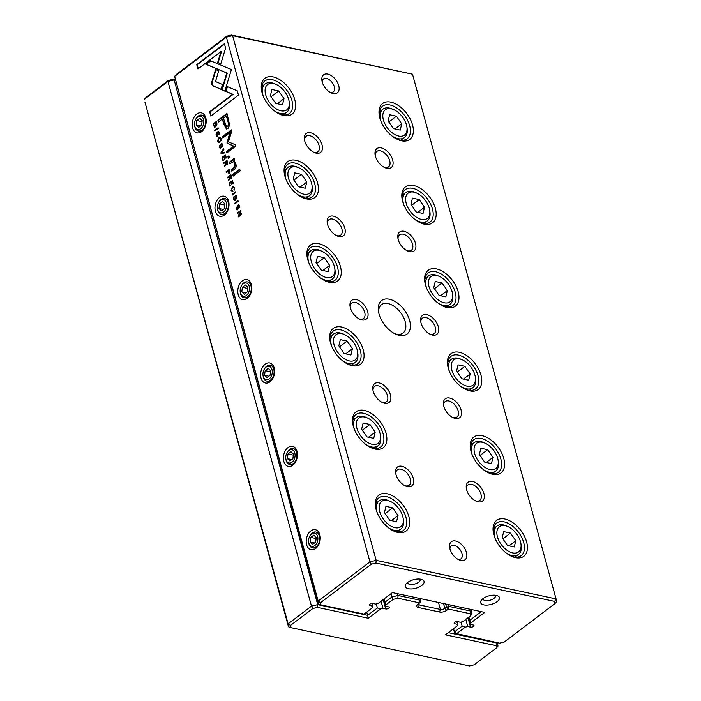<?xml version="1.0" encoding="UTF-8"?>
<svg xmlns="http://www.w3.org/2000/svg" width="701" height="701" viewBox="0 0 701 701"><rect width="100%" height="100%" fill="white"/><g stroke="black" fill="none" stroke-linecap="round" stroke-linejoin="round"><path stroke-width="1.05" d="M376.279 603.92L377.383 607.96L380.503 608.976L368.244 618.264L317.5 607.39L312.848 608.512L290.503 625.441L290.784 627.632L288.488 626.79L144.941 102.074L288.111 623.864L311.489 606.155L167.951 81.439L144.564 99.148L146.045 97.395L168.389 80.466L173.042 79.336L175.136 79.783M366.737 612.087L367.631 615.347L377.383 607.96M175.241 80.159L174.163 79.932L317.711 604.648L367.631 615.347L368.244 618.264M380.503 608.976L383 608.372L385.76 608.967A2.156 0.981 164.7 0 0 388.126 608.599A2.156 0.981 164.7 0 0 389.23 607.346A2.156 0.981 164.7 0 0 388.538 606.856L385.787 606.269L385.015 602.177L391.85 596.998L390.956 593.738M381.046 601.248L383 608.372M383.833 599.136L385.787 606.269M384.122 598.917L385.015 602.177M397.581 593.712L398.063 595.491L420.434 600.293L419.952 598.505M418.138 604.043A3.233 1.472 164.7 0 0 418.155 604.166A3.233 1.472 164.7 0 0 419.189 604.893L440.386 609.432A3.233 1.472 164.7 0 0 444.828 608.363L446.493 607.092L445.652 604.017M448.675 604.665L449.166 606.444L471.528 611.246L471.046 609.458M397.853 598.233L398.063 595.491L391.85 596.998L393.2 599.364L397.853 598.233L419.636 602.904L417.971 604.174A5.179 2.357 -15.3 0 0 417.13 604.989A5.179 2.357 -15.3 0 0 418.392 607.513L439.588 612.052A5.179 2.357 -15.3 0 0 446.695 610.326L448.368 609.064L470.152 613.734L470.432 615.925L462.87 621.656L460.373 622.26L457.613 621.664A2.156 0.981 164.7 0 0 455.247 622.032A2.156 0.981 164.7 0 0 454.143 623.294A2.156 0.981 164.7 0 0 454.826 623.776L457.587 624.363L457.735 625.537L445.477 634.826L496.229 645.709L496.51 647.89L497.982 646.138L497.473 642.729M456.833 621.621L457.587 624.363M448.351 632.653L497.605 643.211L496.229 645.709M393.2 599.364L385.638 605.094M290.784 627.632L469.504 665.95L474.165 664.82L496.51 647.89M470.152 613.734L471.528 611.246L471.904 614.164L470.432 615.925M288.488 626.79L288.111 623.864L290.503 625.441M173.042 79.336L174.163 79.932L167.951 81.439L168.389 80.466M312.848 608.512L311.489 606.155L317.711 604.648L317.5 607.39M449.166 606.444L446.493 607.092L448.368 609.064L449.166 606.444M420.591 601.537L420.434 600.293L419.636 602.904L420.591 601.537M214.699 127.231L215.724 126.828L216.924 124.866L216.355 121.483L212.981 124.042L214.497 127.214M229.42 173.322L229.902 171L229.429 169.265L226.055 171.815L226.23 172.481L227.711 171.359L229.42 173.322L228.798 173.524M230.971 178.79L231.4 176.477L230.918 174.715L227.545 177.274L227.729 177.931L229.245 176.783L229.411 178.886L228.307 180.078L228.508 180.788L229.919 178.483L231.435 178.895M218.852 141.497L217.985 140.848L218.957 138.465L220.096 138.062L220.719 138.78L220.631 141.024L221.095 138.57L220.096 137.308L218.747 137.764L217.59 141.146L219.054 142.233L218.502 141.567L218.975 141.672M218.475 142.391L219.054 142.233M211.825 81.859L211.763 84.339L212.938 85.916L221.034 89.316L222.506 84.497L215.47 81.553L218.703 70.836L215.558 69.513L211.825 81.859L212.298 81.964L216.004 69.706M220.859 152.836L221.06 153.572L224.942 152.879L224.741 152.152L221.49 152.836L223.961 149.295L223.759 148.542L220.859 152.836L223.908 149.111M225.477 154.833L222.103 157.392L222.962 160.538L222.69 157.751L223.838 156.884L224.469 159.206L224.872 158.899L224.232 156.577L225.258 155.797L225.924 158.233L226.327 157.927L225.477 154.833M227.028 164.376L227.448 162.054L226.975 160.301L223.601 162.851L223.777 163.517L225.301 162.36L225.468 164.472L224.364 165.664L224.565 166.374L225.976 164.06L227.492 164.472M235.729 196.14L236.588 196.832L236.588 198.909L236.973 196.613L235.501 195.456L234.782 199.645L233.862 198.874L234.003 196.525L233.477 199.198L235.01 200.302L235.729 196.14L236.272 196.192M234.336 198.979L235.256 199.741L234.449 199.741L235.256 199.741L235.44 196.613L236.298 195.404M236.062 195.299L235.501 195.456L235.974 195.561M234.371 200.495L235.01 200.302M234.222 158.382L229.385 162.203L229.84 163.85L233.477 161.554L235.045 163.78L234.143 167.521L231.409 169.589L231.847 171.202L234.73 169.02C236.132 167.968 236.482 166.181 235.799 163.675L233.845 160.731L234.669 159.994L234.222 158.382M221.718 89.746L224.837 91.13L231.418 69.53L210.405 60.733L205.796 64.22L226.8 73.018L221.718 89.746L222.182 89.842L227.273 73.123L206.269 64.326L210.791 60.891M239.724 169.169L232.741 174.461L233.179 176.074L240.171 170.781L239.724 169.169M218.195 132.077L219.054 132.769L219.062 134.846L219.448 132.55L217.976 131.394L217.257 135.573L216.337 134.811L216.478 132.463L215.943 135.135L217.485 136.239L218.195 132.077L218.747 132.13M216.811 134.907L217.731 135.679L216.916 135.67L217.731 135.679L217.915 132.542L218.765 131.332M218.537 131.236L217.976 131.394L218.449 131.49M216.846 136.423L217.485 136.239M236.027 208.521L237.087 209.906L239.505 205.884L238.436 204.499L236.027 208.521L236.491 208.626L238.664 204.578M192.582 127.862A10.252 6.852 102.1 0 1 197.472 113.588A10.252 6.852 102.1 0 1 206.155 119.748A10.252 6.852 102.1 0 1 204.263 128.546A10.252 6.852 102.1 0 1 192.582 127.862M215.391 211.246A10.252 6.852 102.1 0 1 220.28 196.963A10.252 6.852 102.1 0 1 228.964 203.124A10.252 6.852 102.1 0 1 227.071 211.93A10.252 6.852 102.1 0 1 215.391 211.246M238.2 294.622A10.252 6.852 102.1 0 1 243.089 280.347A10.252 6.852 102.1 0 1 251.773 286.499A10.252 6.852 102.1 0 1 249.88 295.305A10.252 6.852 102.1 0 1 238.2 294.622M261.009 377.997A10.252 6.852 102.1 0 1 265.898 363.723A10.252 6.852 102.1 0 1 274.582 369.874A10.252 6.852 102.1 0 1 272.689 378.68A10.252 6.852 102.1 0 1 261.009 377.997M283.817 461.372A10.252 6.852 102.1 0 1 288.707 447.098A10.252 6.852 102.1 0 1 297.39 453.249A10.252 6.852 102.1 0 1 295.498 462.055A10.252 6.852 102.1 0 1 283.817 461.372M306.626 544.747A10.252 6.852 102.1 0 1 311.516 530.473A10.252 6.852 102.1 0 1 320.199 536.633A10.252 6.852 102.1 0 1 318.307 545.431A10.252 6.852 102.1 0 1 306.626 544.747M371.293 564.226L369.944 561.869L226.397 37.153L174.628 76.374L318.175 601.09L369.944 561.869L376.165 560.362L556.059 598.926L412.512 74.21L232.618 35.646L376.165 560.362L375.955 563.105L371.293 564.226L320.559 602.667L320.839 604.858L364.056 614.12L372.967 607.364L372.818 606.19L370.058 605.603A2.156 0.981 164.7 0 1 369.374 605.112A2.156 0.981 164.7 0 1 370.478 603.859A2.156 0.981 164.7 0 1 372.844 603.491L375.605 604.087L378.102 603.482L392.446 592.608L484.75 612.402L470.397 623.268L469.784 620.35L481.263 611.649M232.338 190.777L231.461 190.137L232.443 187.745L233.582 187.342L234.195 188.061L234.116 190.304L234.572 187.85L233.573 186.589L232.233 187.044L231.076 190.427L232.539 191.513L231.987 190.847L232.46 190.952M231.961 191.671L232.539 191.513M232.495 180.481L229.122 183.04L229.981 186.186L229.709 183.399L230.857 182.523L231.488 184.854L231.891 184.547L231.251 182.225L232.276 181.445L232.942 183.872L233.337 183.574L232.495 180.481M225.608 48.062L224.408 43.69L196.753 64.641L197.945 68.978L221.008 51.506L217.66 62.512L220.806 63.835L225.608 48.062M219.255 147.219L220.316 148.594L222.734 144.581L221.665 143.188L219.623 146.851M228.912 155.797L227.851 156.595L228.368 158.479L229.429 157.681L228.912 155.797M240.697 210.449L237.324 213.008L237.49 213.621L240.347 211.457L238.165 216.101L238.393 216.916L241.766 214.366L241.6 213.761L238.848 215.847L240.951 211.404L240.697 210.449M214.69 130.29L214.874 130.956L218.248 128.397L218.064 127.74L214.69 130.29L218.169 128.117M234.66 203.281L234.844 203.947L238.217 201.389L238.033 200.731L234.66 203.281L238.138 201.108M226.94 143.03L233.582 146.159L226.546 151.486L226.922 152.862L235.816 146.123L235.44 144.748L228.43 141.909L231.742 131.236L231.365 129.851L222.471 136.59L222.848 137.966L229.902 132.62L226.94 143.03M229.656 125.111L226.966 113.431L217.923 120.283L218.388 122L222.375 118.986L223.829 124.305L226.414 128.993L228.105 128.414L229.656 125.111M232.215 194.361L232.399 195.027L235.773 192.468L235.589 191.802L232.215 194.361L235.694 192.179M238.48 95.143L237.297 90.806L227.001 86.477L225.529 91.288L232.679 94.293L209.643 111.757L210.835 116.094L238.48 95.143M399.281 335.35A21.039 12.373 -127.1 0 1 395.907 334.237A21.039 12.373 -127.1 0 1 378.444 311.191A21.039 12.373 -127.1 0 1 391.044 299.669A21.039 12.373 -127.1 0 1 409.883 321.522A21.039 12.373 -127.1 0 1 399.281 335.35M327.814 74.104A11.33 6.659 52.9 0 0 321.917 80.545A11.33 6.659 52.9 0 0 331.319 92.961A11.33 6.659 52.9 0 0 338.951 86.626A11.33 6.659 52.9 0 0 327.814 74.104M460.864 560.467A11.33 6.659 -127.1 0 1 459.05 559.871A11.33 6.659 -127.1 0 1 449.648 547.455A11.33 6.659 -127.1 0 1 456.43 541.251A11.33 6.659 -127.1 0 1 466.577 553.019A11.33 6.659 -127.1 0 1 460.864 560.467M386.829 168.293A11.873 6.975 -127.1 0 1 384.928 167.67A11.873 6.975 -127.1 0 1 375.079 154.667A11.873 6.975 -127.1 0 1 382.185 148.165A11.873 6.975 -127.1 0 1 392.805 160.494A11.873 6.975 -127.1 0 1 386.829 168.293M316.186 153.151A11.873 6.975 -127.1 0 1 314.285 152.52A11.873 6.975 -127.1 0 1 304.436 139.517A11.873 6.975 -127.1 0 1 311.542 133.024A11.873 6.975 -127.1 0 1 322.171 145.352A11.873 6.975 -127.1 0 1 316.186 153.151M409.638 251.677A11.873 6.975 -127.1 0 1 407.737 251.046A11.873 6.975 -127.1 0 1 397.888 238.042A11.873 6.975 -127.1 0 1 404.994 231.54A11.873 6.975 -127.1 0 1 415.623 243.869A11.873 6.975 -127.1 0 1 409.638 251.677M338.995 236.526A11.873 6.975 -127.1 0 1 337.093 235.895A11.873 6.975 -127.1 0 1 327.244 222.9A11.873 6.975 -127.1 0 1 334.351 216.399A11.873 6.975 -127.1 0 1 344.98 228.728A11.873 6.975 -127.1 0 1 338.995 236.526M432.447 335.052A11.873 6.975 -127.1 0 1 430.545 334.421A11.873 6.975 -127.1 0 1 420.696 321.417A11.873 6.975 -127.1 0 1 427.803 314.924A11.873 6.975 -127.1 0 1 438.432 327.244A11.873 6.975 -127.1 0 1 432.447 335.052M361.804 319.901A11.873 6.975 -127.1 0 1 359.902 319.279A11.873 6.975 -127.1 0 1 350.053 306.276A11.873 6.975 -127.1 0 1 357.16 299.774A11.873 6.975 -127.1 0 1 367.788 312.103A11.873 6.975 -127.1 0 1 361.804 319.901M455.256 418.427A11.873 6.975 -127.1 0 1 453.354 417.796A11.873 6.975 -127.1 0 1 443.505 404.792A11.873 6.975 -127.1 0 1 450.612 398.299A11.873 6.975 -127.1 0 1 461.24 410.62A11.873 6.975 -127.1 0 1 455.256 418.427M384.612 403.277A11.873 6.975 -127.1 0 1 382.711 402.654A11.873 6.975 -127.1 0 1 372.862 389.651A11.873 6.975 -127.1 0 1 379.968 383.149A11.873 6.975 -127.1 0 1 390.597 395.478A11.873 6.975 -127.1 0 1 384.612 403.277M478.064 501.802A11.873 6.975 -127.1 0 1 476.163 501.171A11.873 6.975 -127.1 0 1 466.314 488.168A11.873 6.975 -127.1 0 1 473.42 481.675A11.873 6.975 -127.1 0 1 484.049 494.003A11.873 6.975 -127.1 0 1 478.064 501.802M407.43 486.66A11.873 6.975 -127.1 0 1 405.52 486.03A11.873 6.975 -127.1 0 1 395.671 473.026A11.873 6.975 -127.1 0 1 402.777 466.533A11.873 6.975 -127.1 0 1 413.406 478.853A11.873 6.975 -127.1 0 1 407.43 486.66M401.463 140.778A22.502 13.223 -127.1 0 1 397.861 139.587A22.502 13.223 -127.1 0 1 379.188 114.946A22.502 13.223 -127.1 0 1 392.656 102.626A22.502 13.223 -127.1 0 1 412.801 125.996A22.502 13.223 -127.1 0 1 401.463 140.778M283.73 115.542A22.502 13.223 -127.1 0 1 280.128 114.351A22.502 13.223 -127.1 0 1 261.455 89.702A22.502 13.223 -127.1 0 1 274.923 77.39A22.502 13.223 -127.1 0 1 295.068 100.751A22.502 13.223 -127.1 0 1 283.73 115.542M424.271 224.154A22.502 13.223 -127.1 0 1 420.67 222.971A22.502 13.223 -127.1 0 1 401.997 198.322A22.502 13.223 -127.1 0 1 415.465 186.002A22.502 13.223 -127.1 0 1 435.61 209.371A22.502 13.223 -127.1 0 1 424.271 224.154M306.547 198.918A22.502 13.223 -127.1 0 1 302.937 197.726A22.502 13.223 -127.1 0 1 284.264 173.077A22.502 13.223 -127.1 0 1 297.732 160.766A22.502 13.223 -127.1 0 1 317.877 184.126A22.502 13.223 -127.1 0 1 306.547 198.918M447.089 307.537A22.502 13.223 -127.1 0 1 443.479 306.346A22.502 13.223 -127.1 0 1 424.806 281.697A22.502 13.223 -127.1 0 1 438.274 269.386A22.502 13.223 -127.1 0 1 458.419 292.746A22.502 13.223 -127.1 0 1 447.089 307.537M329.356 282.293A22.502 13.223 -127.1 0 1 325.746 281.101A22.502 13.223 -127.1 0 1 307.073 256.461A22.502 13.223 -127.1 0 1 320.541 244.141A22.502 13.223 -127.1 0 1 340.686 267.502A22.502 13.223 -127.1 0 1 329.356 282.293M469.898 390.913A22.502 13.223 -127.1 0 1 466.288 389.721A22.502 13.223 -127.1 0 1 447.615 365.072A22.502 13.223 -127.1 0 1 461.083 352.761A22.502 13.223 -127.1 0 1 481.228 376.122A22.502 13.223 -127.1 0 1 469.898 390.913M352.165 365.668A22.502 13.223 -127.1 0 1 348.555 364.476A22.502 13.223 -127.1 0 1 329.882 339.836A22.502 13.223 -127.1 0 1 343.35 327.516A22.502 13.223 -127.1 0 1 363.504 350.877A22.502 13.223 -127.1 0 1 352.165 365.668M492.707 474.288A22.502 13.223 -127.1 0 1 489.096 473.096A22.502 13.223 -127.1 0 1 470.424 448.447A22.502 13.223 -127.1 0 1 483.892 436.136A22.502 13.223 -127.1 0 1 504.037 459.497A22.502 13.223 -127.1 0 1 492.707 474.288M374.974 449.043A22.502 13.223 -127.1 0 1 371.364 447.851A22.502 13.223 -127.1 0 1 352.691 423.211A22.502 13.223 -127.1 0 1 366.159 410.891A22.502 13.223 -127.1 0 1 386.312 434.252A22.502 13.223 -127.1 0 1 374.974 449.043M515.515 557.663A22.502 13.223 -127.1 0 1 511.905 556.471A22.502 13.223 -127.1 0 1 493.232 531.831A22.502 13.223 -127.1 0 1 506.7 519.511A22.502 13.223 -127.1 0 1 526.854 542.872A22.502 13.223 -127.1 0 1 515.515 557.663M397.782 532.418A22.502 13.223 -127.1 0 1 394.172 531.235A22.502 13.223 -127.1 0 1 375.499 506.586A22.502 13.223 -127.1 0 1 388.967 494.266A22.502 13.223 -127.1 0 1 409.121 517.636A22.502 13.223 -127.1 0 1 397.782 532.418M453.591 628.674L454.642 633.196L453.442 628.788M461.048 622.094L462.152 626.133L465.271 627.158L467.769 626.545L470.529 627.141A2.156 0.981 164.7 0 0 472.895 626.773A2.156 0.981 164.7 0 0 473.999 625.52A2.156 0.981 164.7 0 0 473.306 625.029L470.555 624.442L470.397 623.268M465.271 627.158L456.351 633.914L454.485 631.943L462.152 626.133M465.815 619.421L467.769 626.545M468.601 617.309L470.555 624.442M468.89 617.09L469.784 620.35M372.073 603.447L372.818 606.19M320.839 604.858L318.543 604.008L174.628 76.374L176.1 74.621L226.835 36.18L231.496 35.05L412.512 74.21M454.642 633.196L499.568 643.176L504.221 642.046L554.955 603.605L554.675 601.423L375.955 563.105M483.786 604.893A9.709 4.425 -15.3 0 1 481.403 600.161A9.709 4.425 -15.3 0 1 497.491 595.754A9.709 4.425 -15.3 0 1 496.51 602.089A9.709 4.425 -15.3 0 1 483.786 604.893M408.438 588.735A9.709 4.425 -15.3 0 1 406.054 584.003A9.709 4.425 -15.3 0 1 422.142 579.604A9.709 4.425 -15.3 0 1 421.161 585.931A9.709 4.425 -15.3 0 1 408.438 588.735M375.902 502.591A20.399 11.987 -127.1 0 1 376.805 502.661M398.308 531.043A20.399 11.987 -127.1 0 1 398.124 531.928M375.64 507.428A20.399 11.987 -127.1 0 1 378.82 497.876A20.399 11.987 -127.1 0 1 400.692 506.893A20.399 11.987 -127.1 0 1 403.452 530.394A20.399 11.987 -127.1 0 1 395.925 531.647A20.399 11.987 -127.1 0 1 393.392 530.867M387.522 500.435A15.86 9.323 52.9 0 0 379.521 510.863A15.86 9.323 52.9 0 0 393.725 527.336A15.86 9.323 52.9 0 0 403.224 518.652A15.86 9.323 52.9 0 0 390.063 501.276A15.86 9.323 52.9 0 0 387.522 500.435M389.747 520.273L396.547 521.728L398.037 515.515L392.744 507.839L385.944 506.376L384.446 512.597L389.747 520.273M377.182 512.711A17.805 10.462 -127.1 0 1 379.241 500.812A17.805 10.462 -127.1 0 1 385.813 499.717A17.805 10.462 -127.1 0 1 388.661 500.663L390.063 501.276M403.224 518.652L403.443 520.168A17.805 10.462 -127.1 0 1 400.744 529.194A17.805 10.462 -127.1 0 1 388.731 527.958M391.316 520.606L398.037 515.515M385.138 513.596L392.744 507.839M493.635 527.835A20.399 11.987 -127.1 0 1 494.529 527.897M516.041 556.287A20.399 11.987 -127.1 0 1 515.857 557.164M493.373 532.672A20.399 11.987 -127.1 0 1 496.553 523.121A20.399 11.987 -127.1 0 1 518.425 532.138A20.399 11.987 -127.1 0 1 521.185 555.63A20.399 11.987 -127.1 0 1 513.658 556.883A20.399 11.987 -127.1 0 1 511.125 556.112M353.094 419.216A20.399 11.987 -127.1 0 1 353.987 419.286M375.499 447.667A20.399 11.987 -127.1 0 1 375.315 448.544M352.831 424.052A20.399 11.987 -127.1 0 1 356.012 414.501A20.399 11.987 -127.1 0 1 377.883 423.518A20.399 11.987 -127.1 0 1 380.643 447.01A20.399 11.987 -127.1 0 1 373.116 448.263A20.399 11.987 -127.1 0 1 370.584 447.492M470.827 444.46A20.399 11.987 -127.1 0 1 471.72 444.522M493.232 472.912A20.399 11.987 -127.1 0 1 493.048 473.788M470.564 449.297A20.399 11.987 -127.1 0 1 473.745 439.746A20.399 11.987 -127.1 0 1 495.616 448.763A20.399 11.987 -127.1 0 1 498.376 472.255A20.399 11.987 -127.1 0 1 490.849 473.508A20.399 11.987 -127.1 0 1 488.317 472.737M330.285 335.84A20.399 11.987 -127.1 0 1 331.179 335.902M352.691 364.292A20.399 11.987 -127.1 0 1 352.507 365.168M330.022 340.677A20.399 11.987 -127.1 0 1 333.203 331.126A20.399 11.987 -127.1 0 1 355.074 340.143A20.399 11.987 -127.1 0 1 357.834 363.635A20.399 11.987 -127.1 0 1 350.307 364.888A20.399 11.987 -127.1 0 1 347.775 364.117M448.018 361.085A20.399 11.987 -127.1 0 1 448.912 361.146M470.424 389.528A20.399 11.987 -127.1 0 1 470.24 390.413M447.755 365.922A20.399 11.987 -127.1 0 1 450.936 356.371A20.399 11.987 -127.1 0 1 472.807 365.387A20.399 11.987 -127.1 0 1 475.567 388.88A20.399 11.987 -127.1 0 1 468.04 390.133A20.399 11.987 -127.1 0 1 465.508 389.362M307.476 252.465A20.399 11.987 -127.1 0 1 308.37 252.526M329.882 280.917A20.399 11.987 -127.1 0 1 329.698 281.793M307.213 257.302A20.399 11.987 -127.1 0 1 310.394 247.751A20.399 11.987 -127.1 0 1 332.265 256.768A20.399 11.987 -127.1 0 1 335.025 280.26A20.399 11.987 -127.1 0 1 327.498 281.513A20.399 11.987 -127.1 0 1 324.966 280.742M425.209 277.701A20.399 11.987 -127.1 0 1 426.103 277.771M447.615 306.153A20.399 11.987 -127.1 0 1 447.431 307.038M424.946 282.547A20.399 11.987 -127.1 0 1 428.127 272.987A20.399 11.987 -127.1 0 1 449.998 282.004A20.399 11.987 -127.1 0 1 452.758 305.505A20.399 11.987 -127.1 0 1 445.231 306.758A20.399 11.987 -127.1 0 1 442.699 305.986M284.667 169.09A20.399 11.987 -127.1 0 1 285.561 169.151M307.073 197.533A20.399 11.987 -127.1 0 1 306.889 198.418M284.404 173.927A20.399 11.987 -127.1 0 1 287.585 164.376A20.399 11.987 -127.1 0 1 309.456 173.392A20.399 11.987 -127.1 0 1 312.217 196.885A20.399 11.987 -127.1 0 1 304.69 198.138A20.399 11.987 -127.1 0 1 302.157 197.367M402.4 194.326A20.399 11.987 -127.1 0 1 403.294 194.396M424.797 222.778A20.399 11.987 -127.1 0 1 424.622 223.663M402.137 199.172A20.399 11.987 -127.1 0 1 405.318 189.612A20.399 11.987 -127.1 0 1 427.189 198.628A20.399 11.987 -127.1 0 1 429.95 222.129A20.399 11.987 -127.1 0 1 422.423 223.382A20.399 11.987 -127.1 0 1 419.89 222.603M261.859 85.706A20.399 11.987 -127.1 0 1 262.752 85.776M284.255 114.158A20.399 11.987 -127.1 0 1 284.08 115.043M261.596 90.552A20.399 11.987 -127.1 0 1 264.776 80.992A20.399 11.987 -127.1 0 1 286.648 90.008A20.399 11.987 -127.1 0 1 289.408 113.509A20.399 11.987 -127.1 0 1 281.881 114.762A20.399 11.987 -127.1 0 1 279.349 113.991M379.591 110.951A20.399 11.987 -127.1 0 1 380.485 111.021M401.988 139.403A20.399 11.987 -127.1 0 1 401.813 140.279M379.329 115.788A20.399 11.987 -127.1 0 1 382.509 106.237A20.399 11.987 -127.1 0 1 404.381 115.253A20.399 11.987 -127.1 0 1 407.141 138.754A20.399 11.987 -127.1 0 1 399.614 139.998A20.399 11.987 -127.1 0 1 397.081 139.227M505.255 525.68A15.86 9.323 52.9 0 0 497.254 536.107A15.86 9.323 52.9 0 0 511.458 552.581A15.86 9.323 52.9 0 0 520.957 543.897A15.86 9.323 52.9 0 0 507.796 526.521A15.86 9.323 52.9 0 0 505.255 525.68M507.48 545.518L514.271 546.973L515.77 540.751L510.477 533.075L503.677 531.621L502.179 537.842L507.48 545.518M494.915 537.956A17.805 10.462 -127.1 0 1 496.974 526.057A17.805 10.462 -127.1 0 1 503.546 524.961A17.805 10.462 -127.1 0 1 506.394 525.899L507.796 526.521M520.957 543.897L521.176 545.404A17.805 10.462 -127.1 0 1 518.477 554.438A17.805 10.462 -127.1 0 1 506.464 553.203M364.713 417.06A15.86 9.323 52.9 0 0 356.713 427.487A15.86 9.323 52.9 0 0 370.917 443.961A15.86 9.323 52.9 0 0 380.415 435.277A15.86 9.323 52.9 0 0 367.254 417.901A15.86 9.323 52.9 0 0 364.713 417.06M366.938 436.898L373.729 438.353L375.228 432.14L369.935 424.455L363.136 423.001L361.637 429.222L366.938 436.898M354.373 429.336A17.805 10.462 -127.1 0 1 356.432 417.437A17.805 10.462 -127.1 0 1 363.004 416.341A17.805 10.462 -127.1 0 1 365.852 417.288L367.254 417.901M380.415 435.277L380.634 436.784A17.805 10.462 -127.1 0 1 377.935 445.818A17.805 10.462 -127.1 0 1 365.922 444.583M482.437 442.305A15.86 9.323 52.9 0 0 474.446 452.732A15.86 9.323 52.9 0 0 488.65 469.197A15.86 9.323 52.9 0 0 498.148 460.513A15.86 9.323 52.9 0 0 484.987 443.146A15.86 9.323 52.9 0 0 482.437 442.305M484.671 462.143L491.462 463.598L492.961 457.376L487.668 449.7L480.868 448.246L479.37 454.467L484.671 462.143M472.106 454.581A17.805 10.462 -127.1 0 1 474.165 442.681A17.805 10.462 -127.1 0 1 480.728 441.586A17.805 10.462 -127.1 0 1 483.585 442.524L484.987 443.146M498.148 460.513L498.367 462.029A17.805 10.462 -127.1 0 1 495.668 471.063A17.805 10.462 -127.1 0 1 483.655 469.828M341.895 333.685A15.86 9.323 52.9 0 0 333.904 344.112A15.86 9.323 52.9 0 0 348.108 360.586A15.86 9.323 52.9 0 0 357.606 351.902A15.86 9.323 52.9 0 0 344.445 334.526A15.86 9.323 52.9 0 0 341.895 333.685M344.13 353.523L350.921 354.978L352.419 348.756L347.126 341.08L340.327 339.626L338.828 345.847L344.13 353.523M331.564 345.961A17.805 10.462 -127.1 0 1 333.623 334.062A17.805 10.462 -127.1 0 1 340.187 332.966A17.805 10.462 -127.1 0 1 343.043 333.904L344.445 334.526M357.606 351.902L357.825 353.409A17.805 10.462 -127.1 0 1 355.127 362.443A17.805 10.462 -127.1 0 1 343.113 361.208M459.628 358.93A15.86 9.323 52.9 0 0 451.637 369.357A15.86 9.323 52.9 0 0 465.841 385.822A15.86 9.323 52.9 0 0 475.339 377.138A15.86 9.323 52.9 0 0 462.178 359.762A15.86 9.323 52.9 0 0 459.628 358.93M461.863 378.759L468.654 380.222L470.152 374.001L464.859 366.325L458.06 364.87L456.561 371.083L461.863 378.759M449.297 371.197A17.805 10.462 -127.1 0 1 451.356 359.298A17.805 10.462 -127.1 0 1 457.919 358.211A17.805 10.462 -127.1 0 1 460.776 359.149L462.178 359.762M475.339 377.138L475.55 378.654A17.805 10.462 -127.1 0 1 472.86 387.688A17.805 10.462 -127.1 0 1 460.846 386.444M319.086 250.31A15.86 9.323 52.9 0 0 311.095 260.737A15.86 9.323 52.9 0 0 325.299 277.202A15.86 9.323 52.9 0 0 334.798 268.527A15.86 9.323 52.9 0 0 321.636 251.151A15.86 9.323 52.9 0 0 319.086 250.31M321.321 270.148L328.112 271.602L329.61 265.381L324.318 257.705L317.518 256.251L316.02 262.472L321.321 270.148M308.755 262.586A17.805 10.462 -127.1 0 1 310.815 250.686A17.805 10.462 -127.1 0 1 317.378 249.591A17.805 10.462 -127.1 0 1 320.234 250.529L321.636 251.151M334.798 268.527L335.017 270.034A17.805 10.462 -127.1 0 1 332.318 279.068A17.805 10.462 -127.1 0 1 320.304 277.833M436.819 275.546A15.86 9.323 52.9 0 0 428.828 285.973A15.86 9.323 52.9 0 0 443.032 302.446A15.86 9.323 52.9 0 0 452.531 293.763A15.86 9.323 52.9 0 0 439.369 276.387A15.86 9.323 52.9 0 0 436.819 275.546M439.054 295.384L445.845 296.847L447.343 290.626L442.042 282.95L435.251 281.487L433.753 287.708L439.054 295.384M426.48 287.822A17.805 10.462 -127.1 0 1 428.548 275.922A17.805 10.462 -127.1 0 1 435.111 274.827A17.805 10.462 -127.1 0 1 437.967 275.773L439.369 276.387M452.531 293.763L452.741 295.279A17.805 10.462 -127.1 0 1 450.051 304.313A17.805 10.462 -127.1 0 1 438.037 303.069M296.278 166.934A15.86 9.323 52.9 0 0 288.286 177.362A15.86 9.323 52.9 0 0 302.49 193.826A15.86 9.323 52.9 0 0 311.989 185.143A15.86 9.323 52.9 0 0 298.828 167.767A15.86 9.323 52.9 0 0 296.278 166.934M298.512 186.773L305.303 188.227L306.801 182.006L301.509 174.33L294.709 172.875L293.211 179.088L298.512 186.773M285.938 179.202A17.805 10.462 -127.1 0 1 288.006 167.302A17.805 10.462 -127.1 0 1 294.569 166.216A17.805 10.462 -127.1 0 1 297.426 167.153L298.828 167.767M311.989 185.143L312.199 186.659A17.805 10.462 -127.1 0 1 309.509 195.693A17.805 10.462 -127.1 0 1 297.496 194.449M414.011 192.17A15.86 9.323 52.9 0 0 406.019 202.598A15.86 9.323 52.9 0 0 420.223 219.071A15.86 9.323 52.9 0 0 429.722 210.388A15.86 9.323 52.9 0 0 416.56 193.012A15.86 9.323 52.9 0 0 414.011 192.17M416.245 212.009L423.036 213.472L424.534 207.251L419.233 199.575L412.442 198.111L410.944 204.333L416.245 212.009M403.671 204.447A17.805 10.462 -127.1 0 1 405.73 192.547A17.805 10.462 -127.1 0 1 412.302 191.452A17.805 10.462 -127.1 0 1 415.158 192.398L416.56 193.012M429.722 210.388L429.932 211.904A17.805 10.462 -127.1 0 1 427.242 220.929A17.805 10.462 -127.1 0 1 415.229 219.693M273.469 83.55A15.86 9.323 52.9 0 0 265.477 93.978A15.86 9.323 52.9 0 0 279.681 110.451A15.86 9.323 52.9 0 0 289.18 101.768A15.86 9.323 52.9 0 0 276.019 84.392A15.86 9.323 52.9 0 0 273.469 83.55M275.703 103.389L282.494 104.852L283.993 98.631L278.691 90.955L271.9 89.5L270.402 95.713L275.703 103.389M263.129 95.827A17.805 10.462 -127.1 0 1 265.188 83.927A17.805 10.462 -127.1 0 1 271.76 82.832A17.805 10.462 -127.1 0 1 274.617 83.778L276.019 84.392M289.18 101.768L289.39 103.284A17.805 10.462 -127.1 0 1 286.7 112.318A17.805 10.462 -127.1 0 1 274.687 111.073M391.202 108.795A15.86 9.323 52.9 0 0 383.21 119.223A15.86 9.323 52.9 0 0 397.414 135.696A15.86 9.323 52.9 0 0 406.913 127.012A15.86 9.323 52.9 0 0 393.743 109.636A15.86 9.323 52.9 0 0 391.202 108.795M393.436 128.633L400.227 130.088L401.726 123.875L396.424 116.191L389.633 114.736L388.135 120.958L393.436 128.633M380.862 121.071A17.805 10.462 -127.1 0 1 382.921 109.172A17.805 10.462 -127.1 0 1 389.493 108.077A17.805 10.462 -127.1 0 1 392.35 109.023L393.743 109.636M406.913 127.012L407.123 128.52A17.805 10.462 -127.1 0 1 404.433 137.554A17.805 10.462 -127.1 0 1 392.42 136.318M509.049 545.851L515.77 540.751M502.871 538.841L510.477 533.075M368.507 437.231L375.228 432.14M362.329 430.221L369.935 424.455M486.231 462.476L492.961 457.376M480.062 455.466L487.668 449.7M345.689 353.856L352.419 348.756M339.521 346.846L347.126 341.08M463.422 379.101L470.152 374.001M457.254 372.091L464.859 366.325M322.881 270.481L329.61 265.381M316.712 263.471L324.318 257.705M440.614 295.726L447.343 290.626M434.445 288.707L442.042 282.95M300.072 187.106L306.801 182.006M293.903 180.096L301.509 174.33M417.805 212.35L424.534 207.251M411.636 205.332L419.233 199.575M277.263 103.73L283.993 98.631M271.094 96.712L278.691 90.955M394.996 128.966L401.726 123.875M388.818 121.956L396.424 116.191M395.837 473.92A9.709 5.704 -127.1 0 1 397.379 469.784A9.709 5.704 -127.1 0 1 400.963 469.179A9.709 5.704 -127.1 0 1 409.323 476.514A9.709 5.704 -127.1 0 1 409.112 485.258A9.709 5.704 -127.1 0 1 405.529 485.854A9.709 5.704 -127.1 0 1 404.705 485.627M466.472 489.07A9.709 5.704 -127.1 0 1 468.023 484.926A9.709 5.704 -127.1 0 1 471.607 484.33A9.709 5.704 -127.1 0 1 479.966 491.655A9.709 5.704 -127.1 0 1 479.747 500.409A9.709 5.704 -127.1 0 1 476.163 501.005A9.709 5.704 -127.1 0 1 475.339 500.777M373.028 390.545A9.709 5.704 -127.1 0 1 374.571 386.4A9.709 5.704 -127.1 0 1 378.154 385.804A9.709 5.704 -127.1 0 1 386.514 393.13A9.709 5.704 -127.1 0 1 386.304 401.883A9.709 5.704 -127.1 0 1 382.72 402.479A9.709 5.704 -127.1 0 1 381.896 402.251M443.663 405.695A9.709 5.704 -127.1 0 1 445.214 401.55A9.709 5.704 -127.1 0 1 448.798 400.954A9.709 5.704 -127.1 0 1 457.157 408.28A9.709 5.704 -127.1 0 1 456.938 417.034A9.709 5.704 -127.1 0 1 453.354 417.63A9.709 5.704 -127.1 0 1 452.531 417.402M350.22 307.169A9.709 5.704 -127.1 0 1 351.762 303.025A9.709 5.704 -127.1 0 1 355.346 302.429A9.709 5.704 -127.1 0 1 363.705 309.754A9.709 5.704 -127.1 0 1 363.495 318.508A9.709 5.704 -127.1 0 1 359.911 319.104A9.709 5.704 -127.1 0 1 359.087 318.876M420.854 322.311A9.709 5.704 -127.1 0 1 422.405 318.175A9.709 5.704 -127.1 0 1 425.989 317.579A9.709 5.704 -127.1 0 1 434.348 324.905A9.709 5.704 -127.1 0 1 434.129 333.65A9.709 5.704 -127.1 0 1 430.545 334.254A9.709 5.704 -127.1 0 1 429.722 334.026M327.402 223.794A9.709 5.704 -127.1 0 1 328.953 219.65A9.709 5.704 -127.1 0 1 332.537 219.054A9.709 5.704 -127.1 0 1 340.896 226.379A9.709 5.704 -127.1 0 1 340.686 235.133A9.709 5.704 -127.1 0 1 337.102 235.729A9.709 5.704 -127.1 0 1 336.278 235.501M398.045 238.936A9.709 5.704 -127.1 0 1 399.596 234.791A9.709 5.704 -127.1 0 1 403.18 234.195A9.709 5.704 -127.1 0 1 411.54 241.521A9.709 5.704 -127.1 0 1 411.321 250.275A9.709 5.704 -127.1 0 1 407.737 250.87A9.709 5.704 -127.1 0 1 406.913 250.643M304.593 140.419A9.709 5.704 -127.1 0 1 306.144 136.274A9.709 5.704 -127.1 0 1 309.728 135.679A9.709 5.704 -127.1 0 1 318.088 143.004A9.709 5.704 -127.1 0 1 317.877 151.758A9.709 5.704 -127.1 0 1 314.293 152.354A9.709 5.704 -127.1 0 1 313.47 152.126M375.237 155.561A9.709 5.704 -127.1 0 1 376.787 151.416A9.709 5.704 -127.1 0 1 380.371 150.82A9.709 5.704 -127.1 0 1 388.722 158.146A9.709 5.704 -127.1 0 1 388.512 166.899A9.709 5.704 -127.1 0 1 384.928 167.495A9.709 5.704 -127.1 0 1 384.104 167.267M449.937 548.857A8.097 4.758 -127.1 0 1 451.234 545.869A8.097 4.758 -127.1 0 1 454.213 545.378A8.097 4.758 -127.1 0 1 461.179 551.477A8.097 4.758 -127.1 0 1 461.004 558.776A8.097 4.758 -127.1 0 1 458.016 559.267A8.097 4.758 -127.1 0 1 457.779 559.214M419.995 579.087A6.475 2.953 -15.3 0 1 420.179 579.499A6.475 2.953 -15.3 0 1 416.867 583.267A6.475 2.953 -15.3 0 1 409.761 584.371A6.475 2.953 -15.3 0 1 407.693 582.917A6.475 2.953 -15.3 0 1 407.649 582.461M495.344 595.245A6.475 2.953 -15.3 0 1 495.528 595.657A6.475 2.953 -15.3 0 1 492.216 599.425A6.475 2.953 -15.3 0 1 485.11 600.529A6.475 2.953 -15.3 0 1 483.042 599.075A6.475 2.953 -15.3 0 1 482.998 598.619M330.048 92.304A8.097 4.758 52.9 0 0 333.273 91.866A8.097 4.758 52.9 0 0 333.448 84.567A8.097 4.758 52.9 0 0 326.482 78.468A8.097 4.758 52.9 0 0 323.494 78.959A8.097 4.758 52.9 0 0 322.197 81.947M316.186 532.112A8.097 5.406 102.1 0 1 316.501 532.164A8.097 5.406 102.1 0 1 320.024 536.125A8.097 5.406 102.1 0 1 320.243 537.159M318.569 544.966A8.097 5.406 102.1 0 1 313.11 547.989A8.097 5.406 102.1 0 1 312.795 547.91M309.868 535.967L310.166 535.45A8.097 5.406 102.1 0 1 315.871 532.033A8.097 5.406 102.1 0 1 319.393 535.985A8.097 5.406 102.1 0 1 318.184 544.44A8.097 5.406 102.1 0 1 312.48 547.858A8.097 5.406 102.1 0 1 308.677 542.399L308.615 541.803A6.8 4.548 -77.9 0 0 314.372 545.886A6.8 4.548 -77.9 0 0 317.623 536.423A6.8 4.548 -77.9 0 0 309.868 535.967A6.8 4.548 -77.9 0 0 308.615 541.803M312.681 544.353L315.695 542.075L316.247 537.457L313.794 535.126L310.78 537.404L310.219 542.022L312.681 544.353M316.116 538.552L310.78 537.404M314.539 542.951L310.219 542.022M293.377 448.736A8.097 5.406 102.1 0 1 293.693 448.789A8.097 5.406 102.1 0 1 297.215 452.75A8.097 5.406 102.1 0 1 297.434 453.784M295.761 461.591A8.097 5.406 102.1 0 1 290.302 464.614A8.097 5.406 102.1 0 1 289.986 464.535M270.568 365.361A8.097 5.406 102.1 0 1 270.884 365.414A8.097 5.406 102.1 0 1 274.406 369.374A8.097 5.406 102.1 0 1 274.626 370.408M272.952 378.216A8.097 5.406 102.1 0 1 267.493 381.239A8.097 5.406 102.1 0 1 267.177 381.16M247.76 281.977A8.097 5.406 102.1 0 1 248.075 282.03A8.097 5.406 102.1 0 1 251.598 285.99A8.097 5.406 102.1 0 1 251.817 287.033M250.143 294.841A8.097 5.406 102.1 0 1 244.684 297.864A8.097 5.406 102.1 0 1 244.369 297.776M224.951 198.602A8.097 5.406 102.1 0 1 225.266 198.655A8.097 5.406 102.1 0 1 228.789 202.615A8.097 5.406 102.1 0 1 229.008 203.649M227.334 211.465A8.097 5.406 102.1 0 1 221.875 214.488A8.097 5.406 102.1 0 1 221.56 214.401M202.142 115.227A8.097 5.406 102.1 0 1 202.458 115.279A8.097 5.406 102.1 0 1 205.98 119.24A8.097 5.406 102.1 0 1 206.199 120.274M204.526 128.081A8.097 5.406 102.1 0 1 199.066 131.105A8.097 5.406 102.1 0 1 198.751 131.026M287.06 452.592L287.357 452.075A8.097 5.406 102.1 0 1 293.062 448.649A8.097 5.406 102.1 0 1 296.584 452.609A8.097 5.406 102.1 0 1 295.375 461.065A8.097 5.406 102.1 0 1 289.671 464.483A8.097 5.406 102.1 0 1 285.868 459.024L285.806 458.428A6.8 4.548 -77.9 0 0 291.563 462.511A6.8 4.548 -77.9 0 0 294.806 453.039A6.8 4.548 -77.9 0 0 287.06 452.592A6.8 4.548 -77.9 0 0 285.806 458.428M289.872 460.978L292.887 458.699L293.439 454.082L290.985 451.751L287.971 454.029L287.41 458.647L289.872 460.978M264.251 369.217L264.549 368.7A8.097 5.406 102.1 0 1 270.253 365.274A8.097 5.406 102.1 0 1 273.776 369.234A8.097 5.406 102.1 0 1 272.558 377.69A8.097 5.406 102.1 0 1 266.862 381.107A8.097 5.406 102.1 0 1 263.059 375.648L262.998 375.053A6.8 4.548 -77.9 0 0 268.755 379.136A6.8 4.548 -77.9 0 0 271.997 369.664A6.8 4.548 -77.9 0 0 264.251 369.217A6.8 4.548 -77.9 0 0 262.998 375.053M267.063 377.602L270.078 375.324L270.63 370.706L268.176 368.375L265.162 370.654L264.601 375.272L267.063 377.602M241.442 285.833L241.74 285.316A8.097 5.406 102.1 0 1 247.444 281.898A8.097 5.406 102.1 0 1 250.967 285.859A8.097 5.406 102.1 0 1 249.749 294.315A8.097 5.406 102.1 0 1 244.053 297.723A8.097 5.406 102.1 0 1 240.25 292.273L240.189 291.677A6.8 4.548 -77.9 0 0 245.946 295.761A6.8 4.548 -77.9 0 0 249.188 286.288A6.8 4.548 -77.9 0 0 241.442 285.833A6.8 4.548 -77.9 0 0 240.189 291.677M244.255 294.227L247.26 291.94L247.821 287.331L245.368 284.992L242.353 287.279L241.792 291.896L244.255 294.227M218.633 202.458L218.931 201.941A8.097 5.406 102.1 0 1 224.635 198.523A8.097 5.406 102.1 0 1 228.158 202.484A8.097 5.406 102.1 0 1 226.94 210.94A8.097 5.406 102.1 0 1 221.244 214.348A8.097 5.406 102.1 0 1 217.441 208.889L217.38 208.293A6.8 4.548 -77.9 0 0 223.137 212.377A6.8 4.548 -77.9 0 0 226.379 202.913A6.8 4.548 -77.9 0 0 218.633 202.458A6.8 4.548 -77.9 0 0 217.38 208.293M221.446 210.852L224.451 208.565L225.012 203.956L222.559 201.616L219.544 203.903L218.984 208.521L221.446 210.852M195.824 119.082L196.122 118.565A8.097 5.406 102.1 0 1 201.827 115.148A8.097 5.406 102.1 0 1 205.349 119.109A8.097 5.406 102.1 0 1 204.131 127.556A8.097 5.406 102.1 0 1 198.436 130.973A8.097 5.406 102.1 0 1 194.633 125.514L194.571 124.918A6.8 4.548 -77.9 0 0 200.328 129.002A6.8 4.548 -77.9 0 0 203.57 119.538A6.8 4.548 -77.9 0 0 195.824 119.082A6.8 4.548 -77.9 0 0 194.571 124.918M198.637 127.477L201.643 125.19L202.203 120.572L199.741 118.241L196.736 120.528L196.175 125.137L198.637 127.477M293.307 455.177L287.971 454.029M291.73 459.576L287.41 458.647M270.498 371.802L265.162 370.654M268.921 376.192L264.601 375.272M247.69 288.426L242.353 287.279M246.112 292.816L241.792 291.896M224.881 205.042L219.544 203.903M223.304 209.441L218.984 208.521M202.072 121.667L196.736 120.528M200.495 126.066L196.175 125.137M554.675 601.423L556.059 598.926L556.436 601.852L554.955 603.605M318.543 604.008L318.175 601.09L320.559 602.667M231.496 35.05L232.618 35.646L226.397 37.153L226.835 36.18M378.68 312.515A17.805 10.462 -127.1 0 1 381.502 304.672A17.805 10.462 -127.1 0 1 388.074 303.586A17.805 10.462 -127.1 0 1 403.39 317.01A17.805 10.462 -127.1 0 1 403.005 333.063A17.805 10.462 -127.1 0 1 396.433 334.149A17.805 10.462 -127.1 0 1 394.689 333.65M237.332 209.923L236.491 208.626M239.593 207.627L237.376 209.135M238.638 205.349L239.567 206.129M236.412 208.223L237.131 209.126L239.137 206.164L238.419 205.262L236.412 208.223M233.004 191.618L231.453 190.085M231.935 190.234L232.802 190.874M234.598 187.956L233.801 187.43M234.449 189.918L234.695 189.174M234.388 189.699L233.924 189.603M231.444 189.156L232.706 187.149L233.801 186.676M217.958 136.336L216.258 134.417M216.241 134.057L216.6 132.892M219.527 132.866L218.668 132.174M219.352 134.513L219.553 133.926M219.299 134.312L218.826 134.206M230.349 185.905L229.595 183.136L232.601 180.858M229.595 183.136L229.122 183.04M231.856 184.573L230.857 182.523M233.31 183.592L232.276 181.445M233.547 175.793L233.214 174.558L239.83 169.546M233.214 174.558L232.741 174.461M198.313 68.707L197.226 64.746L224.513 44.075M197.226 64.746L196.753 64.641M220.833 63.747L218.134 62.617L221.481 51.602L221.008 51.506M218.134 62.617L217.66 62.512M220.561 148.621L219.72 147.315M219.641 145.606L221.893 143.276M222.822 146.316L220.605 147.832M221.866 144.038L222.795 144.818M219.641 146.912L220.351 147.815L222.366 144.853L221.647 143.95L219.641 146.912M224.863 91.034L222.182 89.842M206.269 64.326L205.796 64.22M227.273 73.123L226.8 73.018M228.736 158.198L228.324 156.7L229.017 156.174M228.324 156.7L227.851 156.595M230.208 163.57L229.858 162.308L234.695 158.479M229.858 162.308L229.385 162.203M232.215 170.921L231.882 169.695L234.616 167.618L235.518 163.876L233.713 161.633M231.882 169.695L231.409 169.589M237.858 213.349L240.793 210.835M237.788 213.113L237.324 213.008M238.752 216.635L240.82 211.553L240.347 211.457M238.638 216.206L238.165 216.101M238.848 215.847L241.705 214.138M235.483 200.407L233.784 198.488M233.766 198.129L234.125 196.963M237.052 196.937L236.193 196.245M236.877 198.576L237.078 197.997M236.824 198.374L236.351 198.278M224.145 163.237L227.071 160.678M224.89 165.962L225.941 164.569L225.301 162.36M225.468 164.472L225.985 164.498M226.73 161.283L227.466 162.36L227.255 163.797L226.441 163.815L226.73 161.283L225.713 162.054L225.985 163.026L227.255 163.797L226.449 163.123M224.066 162.956L223.601 162.851M224.837 165.76L224.364 165.664M223.33 160.257L222.576 157.488L225.582 155.219M222.576 157.488L222.103 157.392M224.837 158.925L223.838 156.884M226.292 157.953L225.258 155.797M221.481 153.493L221.332 152.941M221.49 152.836L224.793 152.345M227.29 152.581L227.019 151.591L234.055 146.255L227.404 143.135L230.366 132.726L229.902 132.62M227.834 143.591L227.361 143.495M234.055 146.255L233.582 146.159M227.019 151.591L226.546 151.486M223.216 137.685L222.944 136.695L231.47 130.237M222.944 136.695L222.471 136.59M227.483 142.312L227.01 142.207M218.756 121.729L218.388 120.388L227.071 113.816M226.651 129.019L222.375 118.986M226.379 115.954L223.417 118.197L226.432 126.609L227.413 126.268C228.596 125.418 228.719 123.683 227.772 121.054L226.379 115.954L226.852 116.051L228.246 121.159C229.183 123.779 229.061 125.514 227.878 126.364L226.677 126.618M218.388 120.388L217.923 120.283M221.06 89.229L213.411 86.021L212.237 84.444L212.298 81.964M213.411 86.021L212.938 85.916M219.527 142.338L217.967 140.805M218.449 140.954L219.325 141.593M221.122 138.675L220.316 138.15M220.964 140.629L221.209 139.885M220.911 140.419L220.438 140.323M217.958 139.876L219.22 137.869L220.316 137.387M228.088 177.66L231.023 175.092M228.841 180.385L229.884 178.992L229.245 176.783M229.411 178.886L229.928 178.913M230.673 175.706L231.409 176.775L231.199 178.22L230.392 178.229L230.673 175.706L229.656 176.468L230.401 177.546M228.018 177.371L227.545 177.274M228.78 180.183L228.307 180.078M226.598 172.201L229.525 169.642M229.884 173.427L227.711 171.359M230.024 172.236L229.683 172.726L228.868 172.104L229.683 172.726L229.218 172.63L229.218 170.22L228.132 171.044L229.218 172.63L228.395 172.008M229.218 170.22L230.016 171.535M226.519 171.92L226.055 171.815M214.786 127.249L213.454 124.147L216.46 121.869M216.916 124.936L216.004 126.224L214.839 126.469M216.162 122.43L213.568 124.401L214.594 126.46L215.531 126.127L216.162 122.43L216.828 123.236M213.454 124.147L212.981 124.042M211.203 115.814L210.116 111.853L233.153 94.398L226.002 91.393L227.439 86.661M226.002 91.393L225.529 91.288M233.153 94.398L232.679 94.293M210.116 111.853L209.643 111.757M383.202 599.618L385.76 608.967M418.821 603.526L419.189 604.893L418.392 607.513M438.484 602.483L440.386 609.432L439.588 612.052M443.514 603.561L444.828 608.363L446.695 610.326M454.485 622.523L454.826 623.776M467.97 617.791L470.529 627.141M369.716 604.35L370.058 605.603M239.137 206.164L239.593 206.26M231.549 190.532L231.076 190.427M234.642 188.157L234.195 188.061M232.706 187.149L232.233 187.044M216.416 135.232L215.943 135.135M219.518 132.866L219.054 132.769M217.915 132.542L217.45 132.445M217.976 133.847L217.503 133.742M222.366 144.853L222.822 144.949M226.423 72.764L225.95 72.659M233.161 159.81L232.688 159.705M235.518 163.876L235.045 163.78M234.616 167.618L234.143 167.521M233.941 199.303L233.477 199.198M237.043 196.937L236.588 196.832M235.44 196.613L234.975 196.508M235.501 197.91L235.028 197.813M226.002 163.298L225.529 163.202M227.466 162.36L226.993 162.255M224.302 124.41L223.829 124.305M227.878 126.364L227.413 126.268M228.246 121.159L227.772 121.054M218.064 141.251L217.59 141.146M221.166 138.877L220.719 138.78M219.22 137.869L218.747 137.764M229.946 177.721L229.472 177.616M231.409 176.775L230.936 176.678M228.386 172.209L227.921 172.104M229.954 171.281L229.481 171.184M213.884 125.724L213.411 125.619M216.004 126.224L215.531 126.127M216.889 123.481L216.425 123.376M397.23 531.857L400.744 529.194M375.727 503.476L379.241 500.812M514.963 557.102L518.477 554.438M493.46 528.712L496.974 526.057M374.422 448.482L377.935 445.818M352.918 420.101L356.432 417.437M492.155 473.718L495.668 471.063M470.651 445.337L474.165 442.681M351.613 365.107L355.127 362.443M330.11 336.717L333.623 334.062M469.346 390.343L472.86 387.688M447.843 361.961L451.356 359.298M328.804 281.732L332.318 279.068M307.301 253.341L310.815 250.686M446.537 306.968L450.051 304.313M425.034 278.586L428.548 275.922M305.995 198.348L309.509 195.693M284.492 169.966L288.006 167.302M423.728 223.593L427.242 220.929M402.225 195.211L405.73 192.547M283.186 114.973L286.7 112.318M261.683 86.591L265.188 83.927M400.919 140.218L404.433 137.554M379.416 111.836L382.921 109.172M316.501 532.164L315.871 532.033M313.11 547.989L312.48 547.858M293.693 448.789L293.062 448.649M290.302 464.614L289.671 464.483M270.884 365.414L270.253 365.274M267.493 381.239L266.862 381.107M248.075 282.03L247.444 281.898M244.684 297.864L244.053 297.723M225.266 198.655L224.635 198.523M221.875 214.488L221.244 214.348M202.458 115.279L201.827 115.148M199.066 131.105L198.436 130.973M237.131 209.126L237.595 209.231M238.419 205.262L238.892 205.358M234.055 187.439L233.582 187.342M220.351 147.815L220.824 147.92M221.647 143.95L222.112 144.055M233.95 161.651L233.477 161.554M226.432 126.609L226.905 126.715M220.57 138.158L220.096 138.062M228.85 172.753L229.315 172.858M214.594 126.46L215.058 126.557"/></g></svg>
